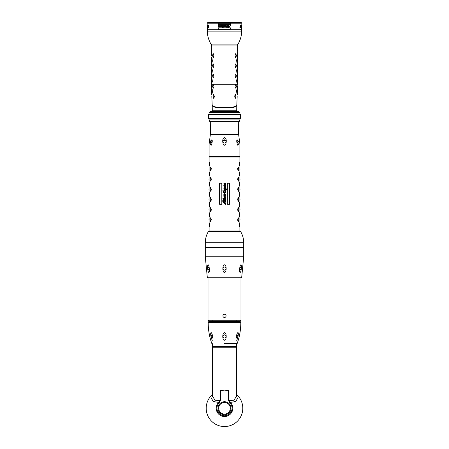 <?xml version="1.0" encoding="UTF-8"?>
<svg xmlns="http://www.w3.org/2000/svg" width="449" height="449" viewBox="0 0 449 449"><rect width="100%" height="100%" fill="white"/><g stroke="black" fill="none" stroke-linecap="round" stroke-linejoin="round"><path stroke-width="0.67" d="M239.177 121.292L209.644 121.292L208.92 119.12L240.08 119.12L239.356 121.292M208.92 119.12L208.577 118.368L208.577 114.652L208.925 114.405L240.08 114.405L240.08 114.046L208.92 114.046L209.329 112.373L239.671 112.373L240.08 114.046M208.92 118.609L240.08 118.609L240.08 119.12M238.947 111.706L236.819 111.144L212.181 111.144L210.053 111.706L238.947 111.706L239.671 112.373M240.075 114.405L240.423 114.652L240.423 118.368L208.577 118.368M208.577 114.652L240.423 114.652M236.775 105.695L233.985 107.322L224.5 107.816L215.009 107.322L212.225 105.695M237.398 85.804L237.499 88.133L237.532 85.804M213.41 88.099L213.09 88.105L213.41 88.099L213.943 86.449L213.55 84.771L235.45 84.771L235.955 84.188L236.382 86.472L235.91 88.105L235.59 88.099L235.057 86.449L235.45 84.771L235.955 84.771L235.467 84.193M213.578 88.099L213.09 88.105L212.618 86.472L212.882 84.771L211.53 84.771L211.501 88.133L211.457 77.256M211.457 84.906L211.462 84.159L211.53 84.771M211.861 97.495L212.203 105.515L214.869 106.935L224.5 107.451L234.137 106.935L236.797 105.515L237.139 97.495M236.505 90.894L237.05 89.239L236.904 93.196L236.505 90.894M234.67 95.996L235.658 94.335L235.989 96.608L235.444 98.241L235.124 98.241L234.67 95.996M212.517 91.545L212.096 93.196L211.95 89.239L212.517 91.545M212.276 93.19L211.956 90.883L212.282 89.244M214.364 96.586L213.876 98.241L213.556 98.241L213.011 96.608L213.342 94.335L213.662 94.341L214.364 96.586M213.876 98.241L213.556 98.241L213.14 95.974L213.511 94.341L213.831 94.346M212.242 105.751L215.498 107.39L224.5 107.811L233.502 107.39L236.758 105.751M211.462 51.107L211.204 49.513M211.518 45.854L211.204 45.933L211.204 44.878L211.204 47.813C211.204 50.698 211.204 50.698 211.204 47.813L211.518 47.813C211.277 51.354 211.344 50.642 211.518 47.813L211.894 47.813C211.389 52.28 211.53 51.41 211.894 47.813L211.631 44.659L210.89 43.446C210.912 44.204 210.912 44.204 210.89 43.446L211.193 44.069A1.448 0.393 -33.9 0 0 211.221 43.957M213.533 84.193L213.045 84.188L212.882 84.771M213.045 84.188L213.365 84.193L213.045 84.188M213.213 84.188L213.045 84.771L213.55 84.771L213.365 84.193M211.457 54.475L211.457 51.119M211.597 66.199L211.462 63.87L211.462 66.199M211.457 74.764L211.457 67.109M212.063 58.808L212.366 61.115L211.883 62.765L211.687 60.447L211.883 58.802L212.214 58.808M212.063 62.759L211.687 60.447M212.063 68.955L212.366 70.6L212.063 72.906L211.687 70.588L211.883 68.95L212.214 68.955M212.063 72.906L211.687 70.588M212.063 79.097L212.366 81.404L211.883 83.054L211.687 80.736L211.883 79.097L212.214 79.103M212.063 83.048L211.687 80.736M213.365 53.757L213.932 56.013L213.045 57.674L212.607 55.384L213.045 53.751L213.533 53.757M213.365 57.668L213.045 57.674L212.607 55.384M213.365 63.904L213.932 66.16L213.045 67.816L212.607 65.532L213.045 63.898L213.533 63.904M213.365 67.81L213.045 67.816L212.607 65.532M213.365 74.046L213.932 76.302L213.045 77.963L212.607 75.679L213.045 74.04L213.533 74.051M213.365 77.958L213.045 77.963L212.607 75.679M224.5 107.811L232.734 107.339L236.595 106.037M224.5 107.676L216.266 107.339L212.405 106.037M212.5 106.11L216.603 107.255L224.5 107.558L232.397 107.255L236.5 106.11M237.914 44.036L238.11 43.446C238.088 44.204 238.088 44.204 238.11 43.446L237.106 45.933L237.543 51.119L237.106 47.813L237.482 47.813C237.667 50.776 237.689 51.018 237.482 47.813L237.482 46M237.499 53.728L237.403 55.373L237.499 53.728M237.538 55.367L237.538 57.697L237.403 55.373M237.499 63.87L237.403 65.515L237.499 63.87M237.538 65.515L237.538 67.844L237.403 65.515M237.499 74.018L237.403 75.662L237.499 74.018M237.538 75.657L237.538 77.986L237.403 75.662M236.937 58.808L236.634 60.458L236.937 62.759M237.313 60.447L236.965 58.808L237.313 60.447L237.117 62.765L237.167 60.447M236.937 68.955L236.634 70.6L236.937 72.906M237.313 70.588L236.965 68.95L237.313 70.588L237.117 72.906L237.167 70.594M236.937 79.097L236.634 80.747L236.937 83.048M237.313 80.736L236.965 79.097L237.313 80.736L237.117 83.054L237.167 80.736M235.635 53.757L235.955 53.751L235.068 55.407L235.635 57.668L235.955 57.674L235.635 57.668M236.393 55.384L235.787 53.757L236.393 55.384L235.955 57.674L236.23 55.39M235.635 63.904L235.955 63.898L235.068 65.554L235.635 67.81L235.955 67.816L235.635 67.81M236.393 65.532L235.787 63.898L236.393 65.532L235.955 67.816L236.23 65.537M235.635 74.046L235.955 74.04L235.068 75.696L235.635 77.958L235.955 77.963L235.635 77.958M236.393 75.679L235.787 74.046L236.393 75.679L235.955 77.963L236.23 75.679M235.467 77.952L235.787 77.958M235.787 74.046L235.467 74.051M235.467 67.81L235.787 67.816M235.787 63.898L235.467 63.904M235.467 57.663L235.787 57.668M235.787 53.757L235.467 53.757M235.742 88.105L236.219 86.466L235.955 84.771M235.27 98.241L235.826 96.608L235.489 94.341M236.752 93.19L236.898 89.244M237.369 44.659A1.448 0.539 -153.3 0 0 237.555 45.001L237.796 45.686M211.518 47.813L211.518 45.933L237.796 45.933L237.796 47.813C237.796 50.698 237.796 50.698 237.796 47.813L237.482 47.813M238.11 43.446L237.807 44.069A1.089 0.432 -163 0 0 237.936 43.974L237.796 45.108L238.093 44.013C240.389 40.028 241.596 35.74 241.708 31.144L241.59 29.696M237.774 43.963A1.448 0.376 -146.2 0 0 237.807 44.069L237.555 45.001M211.631 44.659A1.448 0.539 -26.6 0 1 211.445 45.001L211.299 44.372A1.448 0.668 -37.1 0 0 211.322 44.097L237.678 44.097A1.448 0.668 -142.9 0 0 237.701 44.372M208.74 22.45L240.26 22.45L207.859 22.45L207.135 23.196L241.865 23.196L241.141 22.45L224.5 22.45M211.299 44.372L211.193 44.069A1.089 0.432 -17 0 1 211.064 43.974L210.89 43.446M211.518 45.933L211.103 44.12M213.213 74.046L212.77 75.679M213.533 77.952L213.213 77.958M213.213 63.898L212.77 65.537M213.533 67.81L213.213 67.816M213.213 53.757L212.77 55.39M213.533 57.663L213.213 57.668M212.035 79.097L211.833 80.736M212.035 68.95L211.833 70.594M212.035 58.808L211.833 60.447M213.258 88.105L212.781 86.466L213.045 84.771M214.044 98.236L213.73 98.241M218.248 23.32L218.248 24.639L218.248 23.32L230.298 23.32L230.298 24.639L230.298 23.32M218.248 24.639L230.298 24.639M224.483 25.604L224.517 26.137L224.483 25.604L224.517 26.137L224.483 25.604L224.898 25.464L226.638 25.784L228.777 25.464L229.063 25.919L228.777 25.464L226.638 25.784L224.898 25.464L224.483 25.604L224.769 26.412L224.276 26.401L224.814 26.654L224.276 26.401M230.331 25.486L229.349 26.216L228.979 26.216L228.777 25.464L228.244 25.677M229.725 26.396L230.152 25.587L228.721 27.237L228.053 27.237L228.631 25.683L228.176 26.188L228.676 25.879L228.339 27.086M227.935 26.738L228.676 25.879M227.727 26.996L227.643 26.654L227.536 27.03M227.424 26.502L227.744 25.728L227.346 26.165L227.744 25.728L227.688 26.502M226.661 27.17L226.936 26.177L226.661 27.17L227.323 27.17L227.346 26.165L227.744 25.728L227.795 26.115M226.936 26.177L226.941 25.728L226.386 26.485L225.746 26.558L226.386 26.485L226.941 25.728L226.936 26.177M225.331 26.654L225.516 25.98L225.331 26.654L226.616 26.154M225.14 26.317L224.741 25.767L225.516 25.98L224.741 25.767L225.14 26.317L224.814 26.654M218.248 27.81L218.248 29.118L218.248 27.81L230.298 27.81L230.298 29.118L230.298 27.81M218.248 29.118L230.298 29.118M207.27 27.35L207.348 29.696L241.652 29.696L241.77 25.756M241.781 25.756L241.865 23.196M240.855 27.35L240.686 25.947L241.001 25.52L241.141 26.025M240.917 27.35L240.771 25.986L241.079 26.025M241.646 25.52L241.657 26.339L241.742 25.52M241.601 26.923L241.758 25.52M241.568 26.923L241.613 25.52M239.867 27.35L240.518 27.35L240.333 25.52L239.867 27.35M226.217 26.238L226.201 25.632L225.926 25.907L226.201 25.632L226.285 26.003L225.965 26.525L225.926 25.907L226.201 25.632L226.285 26.003M228.939 26.373L229.31 26.373L228.737 27.086L228.939 26.373L228.737 27.086L229.31 26.373M222.44 26.205L222.435 25.615L222.204 25.801L222.182 26.525L222.204 25.801L222.496 25.986L222.182 26.525M220.992 25.745L220.947 26.525L221.278 25.93L220.947 26.525L220.992 25.745L221.278 25.93M218.82 26.21L218.803 25.632L218.45 26.306L218.82 26.21L218.45 26.306L218.646 25.705L218.556 26.536L218.646 25.705L218.876 26.003M207.258 26.727L207.225 25.638L207.27 26.727M207.264 27.12L207.23 25.756M222.502 27.204L222.665 26.609L222.502 27.204L223.798 26.732M222.665 26.609L222.973 27.063L223.456 26.457L223.338 25.683L222.16 26.676L221.828 26.036L221.61 26.654L220.594 26.586L220.51 26.008L219.6 26.676L219.297 26.356L219.696 26.474L219.769 25.677L218.573 26.676L218.18 26.233L218.422 25.66L218.859 25.464L219.275 25.857L219.937 25.464L220.296 26.008L221.89 25.06L221.626 26.025L222.513 25.464L222.884 25.801L223.804 25.615L223.507 27.086M209.127 27.159L208.482 27.35L208.667 25.52L208.993 27.159M207.859 25.756L208.297 25.52L208.364 27.35L207.915 27.35L208.269 27.12L207.921 26.379L208.246 26.379L208.224 25.756L207.859 25.756M207.769 25.52L207.831 27.35L207.545 25.795M207.545 27.35L207.494 25.795M207.505 27.35L207.444 25.52M207.707 25.52L207.764 27.12L207.505 25.52M207.41 26.025L207.32 26.923M207.382 26.025L207.303 26.923M207.214 25.52L207.135 23.196M240.99 25.868L240.849 25.52M223.933 26.407L223.804 25.615L222.884 25.801L222.513 25.464L222.884 25.801M223.978 26.093L223.804 25.615L223.978 26.093M221.52 25.06L221.374 25.587L220.296 26.008L219.937 25.464L219.275 25.857L218.859 25.464L218.422 25.66L218.859 25.464M220.296 26.008L219.937 25.464L220.296 26.008M218.18 26.233L218.573 26.676L219.769 25.677L219.696 26.474M219.32 26.081L219.769 25.677M219.477 26.474L219.847 26.614M219.297 26.356L219.6 26.676M220.42 26.115L221.082 26.654M220.51 26.008L220.594 26.586L220.51 26.008L220.594 26.586L221.104 26.575M221.486 26.525L221.828 26.036L221.486 26.525L221.828 26.036L222.322 26.659M222.16 26.676L223.338 25.683L223.456 26.457L222.973 27.063L222.799 26.609L222.973 27.063L222.799 26.609L222.973 27.063L223.456 26.457L223.074 27.035M222.856 26.194L223.338 25.683L223.479 26.362M222.923 26.076L223.338 25.683M222.204 25.801L222.496 25.986L222.435 25.615M221.172 26.328L220.835 26.283L221.172 26.328M230.113 25.593L229.804 26.109M228.979 26.216L228.777 25.464M226.638 25.784L225.903 25.644M225.28 25.66L224.898 25.464M224.517 26.137L224.623 26.525M227.346 26.165L227.744 25.728M220.263 25.677L220.655 25.677M223.86 25.677L224.421 25.677M224.5 183.091L225.583 183.512L225.926 184.281L225.241 185.01L225.926 186.161L224.971 186.79C225.858 187.53 226.1 188.159 225.707 188.681L226.627 188.939L226.627 189.59L224.943 189.124L225.926 190.668L225.336 191.319L225.656 192.935L224.5 193.21L223.26 192.587L222.878 190.657L223.911 190.943L223.119 191.476L224.174 192.318L225.538 192.116L223.798 190.05L224.921 189.472L223.843 189.096L223.961 187.317L224.977 187.154L223.798 185.577L224.36 185.039L224.674 185.358L224.163 185.358L224.163 185.74L225.55 185.869L223.798 183.776L224.5 183.091L223.81 183.776L224.5 184.836M224.298 185.039L223.81 185.577L224.5 186.75M224.5 185.589L224.5 185.067M225.538 185.869L224.5 185.97M239.744 156.437L239.901 157.015L209.099 157.015L209.099 230.932M224.5 203.369L222.805 201.522L224.5 203.369L225.707 204.042L225.544 204.368L225.886 204.368L225.718 203.335L224.921 202.712L225.735 203.335L225.886 204.368M224.5 201.247L223.069 200.855L222.805 200.349L222.805 201.522L222.827 200.361M225.527 201.382L224.64 200.563L223.821 200.742L223.17 199.693L224.102 200.815M223.17 199.446L223.832 199.631L223.821 199.176L224.096 199.704L225.465 199.839L224.674 199.109L223.198 198.699L222.929 199.07L223.215 199.148M225.454 199.839L224.5 199.816M224.5 198.363L222.929 197.925L222.929 199.07M225.286 198.525L224.668 198.407L225.465 198.43L224.124 197.448L224.006 196.325L224.5 197.734M224.5 195.781L223.832 195.596L223.832 196.28M225.471 195.876L225.011 195.927L225.482 195.876L225.011 195.927L225.482 195.876L225.387 194.574L224.416 195.276L223.838 194.698L223.894 194.002L224.517 193.867L224.253 194.625L225.684 194.125L225.926 194.849L225.583 195.517L225.926 197.296L225.364 197.897L225.926 198.817L225.477 199.266L225.926 201.629L224.595 201.977L224.927 202.712L224.595 201.977M225.218 195.584L225.471 195.225L225.207 195.584M225.387 194.574L224.416 195.276L223.849 194.698L224.292 193.76M224.5 192.397L224.18 192.318M224.461 189.439L224.921 189.472L223.804 190.05L224.5 191.173M224.5 187.093L224.977 187.154L223.967 187.317L223.995 188.204M210.637 177.209L210.929 177.209L210.637 177.209M211.165 178.927L210.738 177.282L211.165 179.46L210.564 181.104L210.199 179.46L210.564 177.282M211.361 178.854L210.929 181.172L210.564 181.104M210.637 187.356L210.929 187.356L210.637 187.356M211.165 189.068L210.738 187.424L211.165 189.601L210.564 191.246L210.199 189.601L210.564 187.424M211.361 189.001L210.929 191.319L210.564 191.246M210.637 197.498L210.929 197.498L210.637 197.498M211.165 199.216L210.738 197.571L211.165 199.749L210.564 201.393L210.199 199.749L210.564 197.571M211.361 199.143L210.929 201.461L210.564 201.393M210.637 207.646L210.929 207.646L210.637 207.646M211.165 209.363L210.738 207.713L211.165 209.891L210.564 211.541L210.199 209.891L210.564 207.713M211.361 209.29L210.929 211.608L210.564 211.541M210.564 217.86L210.929 217.793L210.637 217.793L211.361 219.432L210.637 221.75L210.929 221.75L211.165 219.505L210.564 217.86L210.199 219.505L210.564 221.683M208.993 169.312L208.993 168.779M208.993 179.46L208.993 178.927M208.993 189.601L208.993 189.068M208.993 199.749L208.993 199.216M208.993 209.891L208.993 209.363M209.144 219.432L209.105 217.793L209.144 219.432M208.993 220.038L208.993 219.505M209.666 163.705L209.43 162.061L209.666 164.239L209.341 165.883L209.341 162.061M209.666 164.239L209.341 165.883M209.666 173.853L209.43 172.208L209.666 174.386L209.341 176.03L209.341 172.208M209.666 174.386L209.341 176.03M209.666 184L209.43 182.35L209.666 184.528L209.341 186.178L209.341 182.35M209.666 184.528L209.341 186.178M209.666 194.142L209.43 192.498L209.666 194.675L209.341 196.32L209.341 192.498M209.666 194.675L209.341 196.32M209.666 204.289L209.341 202.639L209.341 206.467L209.666 204.817L209.341 202.639M209.341 206.467L209.666 204.817M209.666 214.431L209.341 212.787L209.341 216.609L209.666 214.964L209.341 212.787M209.341 216.609L209.666 214.964M209.666 224.579L209.341 222.934L209.341 226.756L209.666 225.112L209.341 222.934M209.341 226.756L209.666 225.112M219.612 183.203L219.612 204.301L221.817 204.301L221.817 183.203L219.612 183.203M210.564 167.135L210.929 167.067L210.637 167.067L211.361 168.706L210.637 171.024L210.929 171.024L211.165 168.779L210.564 167.135L210.199 168.779L210.564 170.957M219.679 183.203L219.679 204.301M224.057 183.753L224.461 183.551L224.051 183.753L224.5 184.18L225.639 184.185L224.5 183.551L224.051 183.753L224.5 183.551M224.5 184.18L225.639 184.185M224.073 187.935L225.112 188.518L225.651 188.356L224.5 187.727L224.073 187.935L224.5 187.727M224.5 188.35L225.651 188.356M224.489 189.899L224.073 190.09L224.5 190.516L225.651 190.533L225.347 190.129L224.079 190.09M224.5 190.516L225.651 190.533M224.062 196.713L224.983 197.274L225.639 197.139L224.545 196.477L224.062 196.713L224.545 196.477M224.5 197.139L225.639 197.139M224.326 202.544L224.326 201.904L224.326 202.544L223.069 201.556L224.326 201.904L223.069 201.556M225.123 186.801L225.903 186.161L225.23 185.01L225.903 184.281L225.566 183.512L224.579 183.085M224.87 193.244L225.639 192.935L225.325 191.319L225.903 190.668L224.938 189.124M224.5 194.187L224.13 194.176L224.517 193.867M225.46 202.179L225.112 202.123L225.903 201.629L225.465 199.266L225.903 198.817L225.353 197.897L225.903 197.296L225.667 194.125M238.436 167.135L238.071 167.067L238.363 167.067L237.639 168.706L238.071 171.024L238.436 170.957L238.801 169.312L238.436 167.135L237.835 168.779L238.436 170.957M238.436 181.104L238.071 181.172L238.363 181.172L237.639 179.527L238.071 177.209L238.436 177.282L238.801 178.927L238.436 181.104L237.835 179.46L238.436 177.282M238.436 191.246L238.071 191.319L238.363 191.319L237.639 189.674L238.071 187.356L238.436 187.424L238.801 189.068L238.436 191.246L237.835 189.601L238.436 187.424M238.436 201.393L238.071 201.461L238.363 201.461L237.639 199.822L238.071 197.498L238.436 197.571L238.801 199.216L238.436 201.393L237.835 199.749L238.436 197.571M238.436 211.541L238.071 211.608L238.363 211.608L237.639 209.964L238.071 207.646L238.436 207.713L238.801 209.363L238.436 211.541L237.835 209.891L238.436 207.713M238.436 221.683L238.071 221.75L238.363 221.75L237.639 220.111L238.071 217.793L238.436 217.86L238.801 219.505L238.436 221.683L237.835 220.038L238.436 217.86M240.007 169.312L240.007 168.779M240.007 179.46L240.007 178.927M240.007 189.601L240.007 189.068M240.007 199.749L240.007 199.216M240.007 209.891L240.007 209.363M240.007 220.038L240.007 219.505M239.334 163.705L239.659 162.061L239.659 165.883L239.334 164.239L239.659 162.061M239.659 165.883L239.334 164.239M239.334 173.853L239.659 172.208L239.659 176.03L239.334 174.386L239.659 172.208M239.659 176.03L239.334 174.386M239.547 182.283L239.154 184.601L239.659 182.35L239.659 186.178L239.334 184M239.659 186.178L239.334 184.528M239.547 192.43L239.154 194.748L239.659 192.498L239.659 196.32L239.334 194.142M239.659 196.32L239.334 194.675M239.547 202.572L239.154 204.89L239.659 202.639L239.659 206.467L239.334 204.289M239.659 206.467L239.334 204.817M239.547 212.719L239.154 215.037L239.659 212.787L239.659 216.609L239.334 214.431M239.659 216.609L239.334 214.964M239.547 222.861L239.154 225.185L239.659 222.934L239.659 226.756L239.334 224.579M239.659 226.756L239.334 225.112M229.574 183.203L227.351 183.203L227.351 204.301L229.574 204.301L229.574 183.203M223.855 188.17L224.079 189.158M224.073 188.883L224.5 189.113M222.9 190.662L223.276 192.587L224.5 193.21M226.599 189.585L226.599 188.939L225.69 188.681C226.077 188.159 225.836 187.53 224.966 186.79L224.966 186.79M224.068 196.713L224.5 196.466L224.068 196.713M223.843 195.601L223.843 196.28M222.951 197.93L222.951 199.07M223.198 198.699L224.5 199.059M223.832 199.176L223.832 199.631M224.096 200.411L224.5 200.523M229.501 204.301L229.501 183.203M208.92 230.932L240.08 230.932L240.591 231.656L208.409 231.656L208.92 230.932M224.5 314.266C225.471 314.362 226.004 314.895 226.094 315.86C225.999 316.826 225.471 317.359 224.5 317.454C223.529 317.359 222.996 316.826 222.906 315.86C223.001 314.895 223.529 314.362 224.5 314.266M236.819 320.934L236.819 320.21L236.819 320.934L224.5 320.934L240.26 320.934L240.984 320.21L208.016 320.21L208.74 320.934L224.5 320.934M226.094 315.86A1.594 1.594 0 0 1 224.5 317.454A1.594 1.594 0 0 1 222.906 315.86M226.565 402.068L227.003 402.231M231.022 408.253A6.522 6.522 0 0 0 224.5 401.732A6.522 6.522 0 0 0 217.978 408.253A6.522 6.522 0 0 0 224.5 414.775A6.522 6.522 0 0 0 231.022 408.253M227.368 390.366A18.117 18.117 0 0 0 225.937 390.192M212.545 395.058L211.647 398.701L213.241 401.49L218.612 402.416L219.146 402.938L220.599 400.323L220.599 390.563L220.206 390.652L224.5 390.136A18.117 18.117 0 0 0 224.494 390.136L228.794 390.652L228.401 390.563L228.401 400.323L233.682 400.805L236.455 396.136L236.64 346.538L212.36 346.538L212.545 347.24L236.455 347.24M223.063 390.192A18.117 18.117 0 0 0 221.632 390.366M219.146 402.938A7.543 7.543 0 0 0 219.174 413.596A7.543 7.543 0 0 0 229.826 413.596A7.543 7.543 0 0 0 229.854 402.938L228.401 400.323M229.854 402.938L230.388 402.416L228.794 400.323L228.794 390.652M220.599 400.323L220.206 400.323L218.612 402.416A8.29 8.29 0 0 0 218.646 414.124A8.29 8.29 0 0 0 230.354 414.124A8.29 8.29 0 0 0 230.388 402.416L235.764 401.485L237.353 398.695L236.455 395.058M212.545 394.402A18.297 18.297 0 0 0 224.5 426.55A18.297 18.297 0 0 1 212.545 394.402A18.297 18.297 0 0 0 224.5 426.55A18.297 18.297 0 0 0 236.455 394.402A18.297 18.297 0 0 1 224.5 426.55A18.297 18.297 0 0 0 236.455 394.402M212.545 347.24L212.545 396.136L215.324 400.805L220.206 400.323L220.206 390.652M224.5 140.638L223.08 140.638A1.633 1.633 0 0 1 223.125 140.565M236.741 140.638L237.038 140.638L236.741 140.638M237.072 140.638L237.156 141.435L237.038 140.638A1.633 0.814 -90 0 0 236.819 140.133M211.928 140.638L211.844 141.435L211.962 140.638A1.633 0.814 90 0 1 212.181 140.133M212.259 140.638L211.962 140.638M225.92 140.638L223.08 140.638L222.867 141.435C223.956 143.528 225.044 143.528 226.133 141.435L225.92 140.638A1.633 1.633 0 0 0 225.875 140.565M224.831 143.035L225.129 142.939M236.943 142.63L237.156 141.463M226.133 141.435C225.044 139.336 223.956 139.336 222.867 141.435L223.08 140.638M223.832 139.948A1.633 1.633 0 0 1 224.276 139.824M224.315 139.819A1.633 1.633 0 0 1 224.725 139.824M224.82 139.835A1.633 1.633 0 0 1 225.168 139.948M223.187 144.056C222.272 140.582 222.71 138.438 224.5 137.635C226.274 138.331 226.711 140.47 225.813 144.056L224.5 145.24L223.187 144.056L211.866 144.056C211.367 145.616 210.929 145.616 210.559 144.056L212.27 141.014L211.866 144.056M223.871 142.945L224.191 143.04L223.871 142.939M211.844 141.474L212.057 142.63L212.242 141.435L211.805 139.807L210.693 140.992M211.973 142.395L211.9 142.097M211.861 141.772L211.844 141.48M237.134 144.056L236.73 141.014L238.441 144.056C238.065 145.616 237.628 145.616 237.134 144.056L225.813 144.056M210.559 144.056L209.099 144.056L210.368 134.554L238.632 134.554L239.901 144.056L239.901 156.437L239.609 156.729M210.407 142.03L210.435 143.091M236.758 141.435L237.403 143.068L238.385 141.435L237.195 139.807L236.758 141.435M236.853 142.294L236.791 141.878M210.733 142.226L210.637 141.873M210.878 140.565L211.137 140.206M212.265 140.992L211.597 143.068L210.615 141.435M208.196 322.163L208.196 322.674L240.804 322.674L240.804 322.163L208.196 322.163L208.92 321.439L240.08 321.439L209.571 321.439M224.5 340.247C222.283 340.443 222.137 332.737 224.5 332.636C226.807 332.383 226.706 340.611 224.5 340.247M212.596 340.247C211.507 340.409 209.896 332.771 211.081 332.636C212.164 332.383 213.758 340.611 212.596 340.247M212.691 336.441L211.833 334.808L211.058 336.441L212.467 338.069L212.691 336.441M223.439 337.676L224.197 338.041M224.191 334.842L223.871 334.937M223.512 335.139L222.867 336.441C223.956 338.563 225.044 338.563 226.133 336.441C225.044 334.353 223.956 334.353 222.867 336.441M211.052 336.424L211.024 335.998M211.086 335.588L211.249 335.229M226.083 336.043L225.886 335.583M225.617 335.251L224.5 334.808M224.803 338.041L225.123 337.945M236.309 336.441L236.533 338.069L237.942 336.441L237.167 334.808L236.309 336.441M237.919 332.636C239.149 332.383 237.448 340.611 236.404 340.247C235.276 340.409 236.73 332.771 237.919 332.636M237.914 335.588L237.976 335.998M236.819 343.687L224.5 343.687M224.5 272.42C222.468 272.734 222.188 264.944 224.5 264.809C226.571 264.534 226.779 272.302 224.5 272.42M208.852 272.42C207.865 272.666 206.989 265.011 208.128 264.809C209.144 264.534 209.986 272.302 208.852 272.42M209.318 268.581L208.628 266.981L207.691 268.614L208.931 270.242L209.363 269.164M223.866 270.113L224.186 270.214M224.191 267.009L223.883 267.104M223.164 267.677L222.923 268.188M207.831 269.181L207.691 268.614M207.707 268.132L207.831 267.705M222.867 268.614C223.956 270.719 225.044 270.719 226.133 268.614C225.044 266.526 223.956 266.526 222.867 268.614M224.769 270.219L225.117 270.124M226.072 268.182L225.836 267.683M225.112 267.104L224.803 267.009M239.637 269.164L239.682 268.581M239.676 268.614L240.069 270.242L241.309 268.614L240.372 266.981L239.676 268.614M240.872 264.809C241.927 264.534 241.293 272.302 240.148 272.42C239.104 272.666 239.682 265.011 240.872 264.809M241.298 268.968L241.399 267.75M241.169 267.705L241.197 269.108M241.657 277.74L241.304 278.032L207.696 278.032L207.343 277.74L241.657 277.74L243.706 256.761L243.706 247.455L205.294 247.455L205.294 256.761L207.343 277.74M236.786 105.891L236.713 110.785L212.287 110.785L212.214 105.891M236.118 84.771L237.47 84.771M237.543 84.771L237.543 77.256M237.066 95.974L237.173 96.63M241.736 29.842L207.264 29.842L207.292 31.144L241.708 31.144M211.934 95.974L211.827 96.63M224.5 242.718L243.706 242.718C243.684 238.874 242.729 235.276 240.838 231.931L208.162 231.931C206.271 235.276 205.316 238.874 205.294 242.718L224.5 242.718M243.706 242.718L243.706 247.017L205.294 247.017L205.294 242.718M239.137 320.934L238.846 321.22L210.154 321.22L209.863 320.934M224.5 414.051A5.798 5.798 0 0 0 230.298 408.253A5.798 5.798 0 0 0 224.5 402.456A5.798 5.798 0 0 0 218.702 408.253A5.798 5.798 0 0 0 224.5 414.051M238.441 144.056L239.901 144.056M209.099 144.056L209.099 156.437L239.901 156.437M205.294 256.761L243.706 256.761M238.593 134.554L238.7 121.292M210.407 134.554L210.3 121.292M208.92 114.405L208.92 114.046M209.329 112.373L210.053 111.706M240.423 118.368L240.075 118.609M211.479 87.381L211.743 95.07M237.521 87.381L237.257 95.07M236.713 111.144L236.713 110.785M212.287 111.144L212.287 110.785M211.457 64.605L211.457 56.967M237.543 74.747L237.543 67.109M237.543 64.605L237.543 56.967M237.543 54.458L237.796 47.813M237.398 76.296L237.398 75.707M237.398 66.149L237.398 65.565M237.398 56.007L237.398 55.418M237.386 86.438L237.392 85.854M237.796 45.804L237.796 45.495M237.796 45.933L237.796 44.878L237.796 45.933M207.292 31.144C207.404 35.74 208.611 40.028 210.907 44.013L211.204 45.147M211.602 75.707L211.602 76.296M211.602 65.565L211.602 66.149M211.602 55.418L211.602 56.007M211.608 85.854L211.614 86.438M239.901 157.015L239.901 230.932M209.2 156.656L209.099 157.015M205.294 247.017L205.659 247.382M240.838 231.931L208.375 231.987M240.984 320.21L240.984 278.032M212.181 320.934L212.181 320.21L212.181 320.934M208.016 320.21L208.016 278.032M236.64 343.687L236.64 346.538M212.36 343.687L212.36 346.538M209.099 156.437L209.391 156.729M236.786 141.901L236.73 141.014M212.27 141.014L212.214 141.895M240.804 322.163L240.08 321.439M208.196 322.674C208.207 329.802 209.408 336.728 211.805 343.446M237.195 343.446C239.592 336.728 240.793 329.802 240.804 322.674M243.706 247.455L243.341 247.09"/></g></svg>

